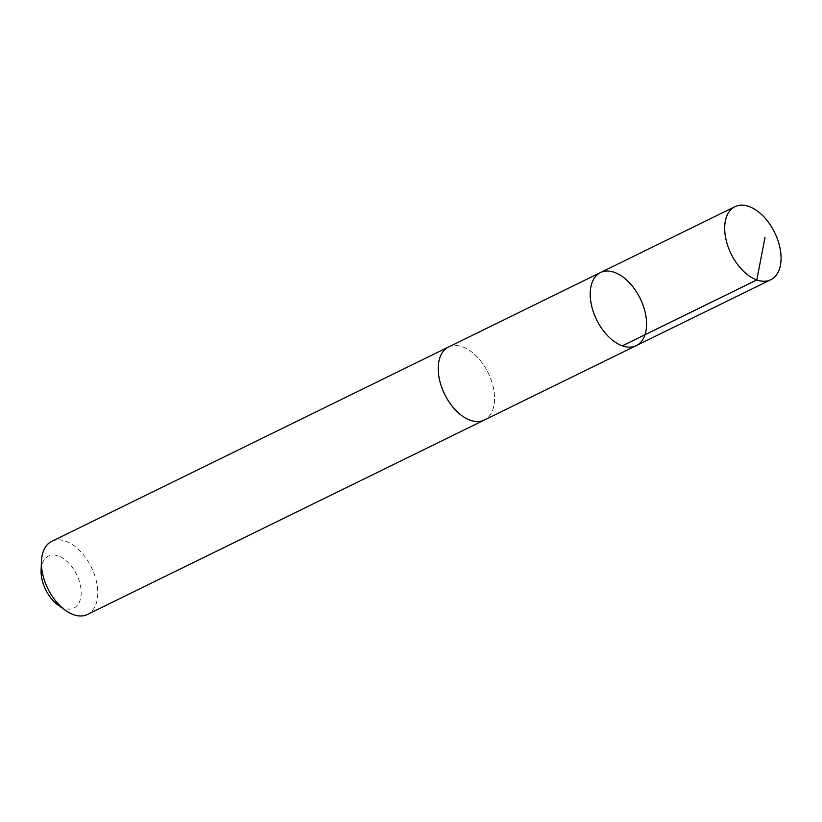 <?xml version="1.0" encoding="UTF-8"?>
<svg xmlns="http://www.w3.org/2000/svg" width="822" height="822" viewBox="0 0 822 822"><rect width="100%" height="100%" fill="white"/><g stroke="black" fill="none" stroke-linecap="round" stroke-linejoin="round"><path stroke-width="0.62" stroke-dasharray="4.11 3.08" d="M636.279 345.62A40.668 24.249 63.9 0 0 646.4 320.107A40.668 24.249 63.9 0 0 629.005 282.316A40.668 24.249 63.9 0 0 600.492 272.565M448.514 347.028A40.668 24.249 -116.1 0 1 477.027 356.769A40.668 24.249 -116.1 0 1 494.412 394.55A40.668 24.249 -116.1 0 1 484.292 420.063M449.1 346.74A40.679 24.259 -116.1 0 1 488.186 372.869A40.679 24.259 -116.1 0 1 484.877 419.775M51.704 541.39A40.679 24.259 -116.1 0 1 91.376 567.252A40.679 24.259 -116.1 0 1 87.492 614.455M41.1 570.304A28.934 17.252 -116.1 0 1 62.739 558.107A28.934 17.252 -116.1 0 1 81.049 595.488A28.934 17.252 -116.1 0 1 58.146 605.105"/><path stroke-width="1.23" d="M636.279 345.62L484.292 420.063A40.668 24.249 -116.1 0 1 455.789 410.322A40.668 24.249 -116.1 0 1 438.393 372.541A40.668 24.249 -116.1 0 1 448.514 347.028L600.492 272.565A40.668 24.249 63.9 0 0 596.608 319.758A40.668 24.249 63.9 0 0 636.279 345.62A40.668 24.249 63.9 0 0 646.4 320.107A40.668 24.249 63.9 0 0 629.005 282.316A40.668 24.249 63.9 0 0 600.492 272.565A40.668 24.249 63.9 0 0 596.608 319.758A40.668 24.249 63.9 0 0 636.279 345.62L770.779 279.747A40.679 24.259 -116.1 0 1 742.256 269.996A40.679 24.259 -116.1 0 1 724.86 232.194A40.679 24.259 -116.1 0 1 734.981 206.682A40.679 24.259 -116.1 0 1 763.504 216.422A40.679 24.259 -116.1 0 1 780.9 254.224A40.679 24.259 -116.1 0 1 770.779 279.747M484.877 419.775A40.679 24.259 -116.1 0 1 484.302 420.073A40.679 24.259 -116.1 0 1 455.778 410.332A40.679 24.259 -116.1 0 1 438.383 372.53A40.679 24.259 -116.1 0 1 448.514 347.007A40.679 24.259 -116.1 0 1 449.1 346.74M484.302 420.073L87.492 614.455A40.679 24.259 -116.1 0 1 65.411 610.314A40.679 24.259 -116.1 0 1 41.583 566.913A40.679 24.259 -116.1 0 1 41.439 561.385A40.679 24.259 -116.1 0 1 51.704 541.39L448.514 347.007M65.411 610.314L58.146 605.105A28.934 17.252 -116.1 0 1 41.203 574.239A28.934 17.252 -116.1 0 1 41.1 570.304L41.439 561.385M622.305 345.826L756.805 279.953L765.025 237.26M600.492 272.565L734.981 206.682"/></g></svg>
